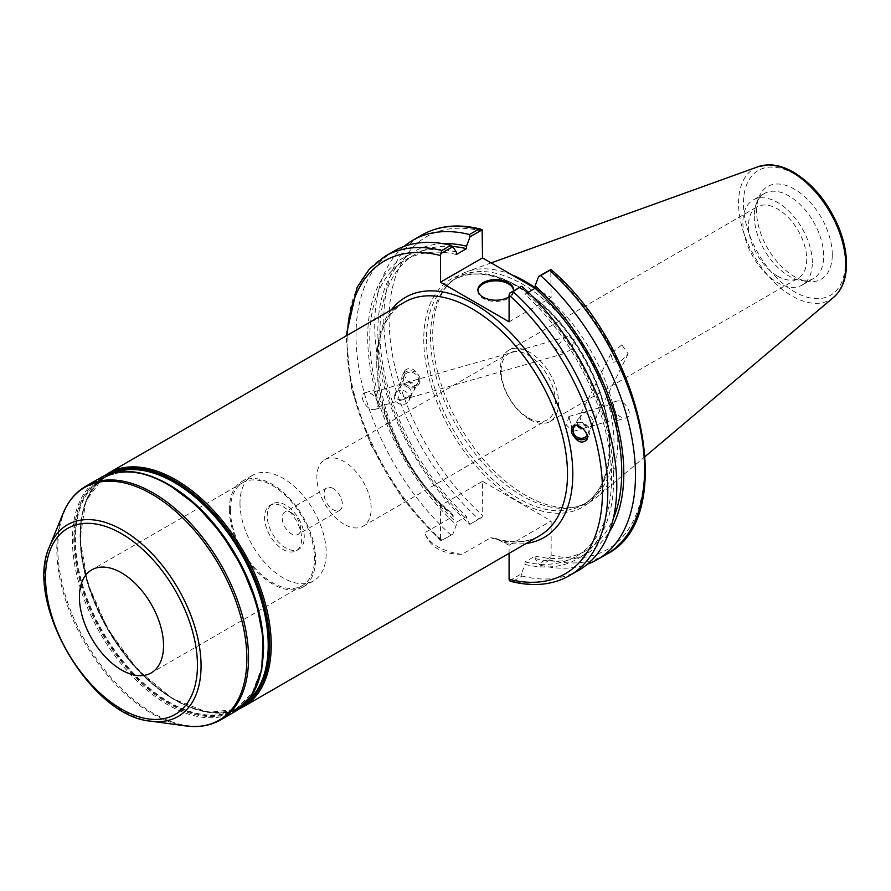 <?xml version="1.0" encoding="UTF-8"?>
<svg xmlns="http://www.w3.org/2000/svg" width="891" height="891" viewBox="0 0 891 891"><rect width="100%" height="100%" fill="white"/><g stroke="black" fill="none" stroke-linecap="round" stroke-linejoin="round"><path stroke-width="0.67" stroke-dasharray="4.46 3.34" d="M333.223 488.558A12.953 7.484 -120 0 0 326.741 487.912A12.953 7.484 -120 0 0 324.747 498.292A12.953 7.484 -120 0 0 333.223 509.719A12.953 7.484 -120 0 0 339.694 510.354A12.953 7.484 -120 0 0 341.687 499.974A12.953 7.484 -120 0 0 333.223 488.558M291.379 512.704A12.953 7.484 60 0 1 299.844 524.131A12.953 7.484 60 0 1 297.861 534.511A12.953 7.484 60 0 1 284.897 527.026A12.953 7.484 60 0 1 284.897 512.069A12.953 7.484 60 0 1 291.379 512.704M344.026 524.253A38.402 22.175 60 0 1 318.945 490.406A38.402 22.175 60 0 1 324.825 459.633A38.402 22.175 60 0 1 344.026 461.538A38.402 22.175 60 0 1 369.119 495.374A38.402 22.175 60 0 1 363.227 526.147A38.402 22.175 60 0 1 344.026 524.253M528.307 417.857A38.402 22.175 -120 0 0 547.519 419.761A38.402 22.175 -120 0 0 547.519 375.412A38.402 22.175 -120 0 0 509.106 353.237A38.402 22.175 -120 0 0 503.226 384.01A38.402 22.175 -120 0 0 528.307 417.857M285.744 505.13A26.229 15.147 -120 0 0 272.635 503.827A26.229 15.147 -120 0 0 268.614 524.844A26.229 15.147 -120 0 0 285.744 547.954A26.229 15.147 -120 0 0 298.853 549.257A26.229 15.147 -120 0 0 302.873 528.24A26.229 15.147 -120 0 0 285.744 505.13M283.093 506.656A26.229 15.147 60 0 1 300.222 529.766A26.229 15.147 60 0 1 296.213 550.783A26.229 15.147 60 0 1 269.984 535.647A26.229 15.147 60 0 1 269.984 505.364A26.229 15.147 60 0 1 283.093 506.656M385.235 256.196A184.381 106.452 -120 0 0 441.836 540.169L440.845 541.093L440.466 539.668L440.466 505.609L451.124 512.459L453.486 516.19L424.684 532.818C429.785 547.007 442.214 554.18 461.961 554.336L490.763 537.707L494.917 538.264L509.084 545.225L509.084 553.344M461.961 554.336A48.515 28.011 180 0 1 424.684 532.818M229.377 509.296A60.978 35.206 -120 0 0 255.995 570.663A60.978 35.206 -120 0 0 302.985 587.002A60.978 35.206 -120 0 0 315.614 559.08A60.978 35.206 -120 0 0 288.996 497.724A60.978 35.206 -120 0 0 242.007 481.385A60.978 35.206 -120 0 0 229.377 509.296M239.98 503.181A60.978 35.206 -120 0 0 266.598 564.549A60.978 35.206 -120 0 0 313.587 580.876A60.978 35.206 -120 0 0 326.217 552.966A60.978 35.206 -120 0 0 299.599 491.598A60.978 35.206 -120 0 0 252.61 475.259A60.978 35.206 -120 0 0 239.98 503.181M230.435 509.908A59.474 34.337 -120 0 0 256.396 569.761A59.474 34.337 -120 0 0 302.238 585.699A59.474 34.337 -120 0 0 314.556 558.468A59.474 34.337 -120 0 0 288.595 498.615A59.474 34.337 -120 0 0 242.753 482.677A59.474 34.337 -120 0 0 230.435 509.908M377.806 402.175C378.653 405.962 377.706 408.356 374.966 409.37C367.036 412.099 357.079 394.524 365.466 392.597C370.979 392.263 375.089 395.459 377.806 402.175M410.662 395.192L406.953 398.043L409.002 397.943L411.163 396.161C412.299 392.085 410.551 388.353 405.917 385.001L403.2 383.988L407.243 382.362C413.903 381.682 416.064 384.589 413.714 391.082L410.662 395.192M571.387 349.25L564.315 353.549L555.182 348.659L564.137 337.99L567.4 336.553L574.227 339.516L571.387 349.25M377.962 404.547L374.565 391.684L377.962 404.547M406.953 398.043L404.236 397.03C399.602 393.677 397.854 389.946 399.001 385.87L401.15 384.088L403.2 383.988L396.439 390.949C394.078 397.72 396.439 400.571 403.534 399.513L406.953 398.043M375.389 396.139L374.12 390.124L379.265 408.134L375.389 396.139M403.155 390.492A7.741 6.95 26.7 0 1 408.802 400.861A7.741 6.95 26.7 0 1 400.605 404.269A7.741 6.95 26.7 0 1 394.958 393.911A7.741 6.95 26.7 0 1 403.155 390.492M412.21 372.471A7.741 6.95 26.7 0 1 417.857 382.84A7.741 6.95 26.7 0 1 409.66 386.249A7.741 6.95 26.7 0 1 404.013 375.879A7.741 6.95 26.7 0 1 412.21 372.471M402.041 380.758A9.367 8.409 26.7 0 1 402.565 375.156A9.367 8.409 26.7 0 1 411.731 370.879A9.367 8.409 26.7 0 1 419.828 377.973A9.367 8.409 26.7 0 1 419.305 383.564A9.367 8.409 26.7 0 1 410.138 387.841A9.367 8.409 26.7 0 1 402.041 380.758M419.873 377.895C415.206 368.774 410.228 366.301 404.915 370.478C400.75 377.751 416.175 390.804 419.628 382.93L419.873 377.895M582.837 428.415L590.455 426.444L592.604 424.662C593.751 420.574 592.003 416.854 587.369 413.502L584.652 412.488L577.891 419.449L577.078 425.341M575.92 425.252A7.741 6.95 26.7 0 1 581.946 424.283A7.741 6.95 26.7 0 1 587.592 434.652A7.741 6.95 26.7 0 1 587.058 435.532M585.688 425.53C581.055 422.178 579.306 418.447 580.453 414.371L582.603 412.589L588.695 410.862C595.355 410.183 597.516 413.09 595.166 419.583L592.114 423.693L588.405 426.544L585.688 425.53M621.851 344.873L610.936 353.694L613.041 362.392L621.595 360.465L628.2 353.827L621.851 344.873M616.193 416.81L612.785 403.957L616.193 416.81M572.133 427.324A9.367 8.409 26.7 0 1 572.3 426.967A9.367 8.409 26.7 0 1 581.467 422.69A9.367 8.409 26.7 0 1 589.575 429.774A9.367 8.409 26.7 0 1 589.04 435.376A9.367 8.409 26.7 0 1 587.258 437.681M572.3 429.362L568.892 416.498L572.3 429.362M616.216 414.393L617.496 420.407L612.34 402.398L616.216 414.393M613.799 408.356C616.516 415.072 620.637 418.269 626.15 417.935C634.526 416.008 624.569 398.433 616.639 401.162C613.91 402.175 612.952 404.57 613.799 408.356M529.488 419.427A41.164 23.767 60 0 1 502.591 383.152A41.164 23.767 60 0 1 508.906 350.174A41.164 23.767 60 0 1 529.488 352.212A41.164 23.767 60 0 1 556.374 388.487A41.164 23.767 60 0 1 550.059 421.465A41.164 23.767 60 0 1 529.488 419.427M777.598 276.177A41.164 23.767 -120 0 0 798.18 278.226A41.164 23.767 -120 0 0 798.18 230.691A41.164 23.767 -120 0 0 757.016 206.935A41.164 23.767 -120 0 0 750.701 239.913A41.164 23.767 -120 0 0 777.598 276.177M535.112 288.294L551.139 297.538L550.761 269.438M606.381 554.336A184.381 106.452 60 0 1 549.769 560.038L551.139 555.004L551.139 520.945L482.521 481.329L482.142 517.259L470.047 524.242L466.505 518.941L466.505 516.457L456.359 522.315L456.359 524.799L452.828 534.177L440.755 541.06L401.618 497.278L370.745 444.609L351.511 388.81L346.053 335.974M430.542 337.021A129.73 74.9 -120 0 0 479.269 458.709A129.73 74.9 -120 0 0 573.681 507.391A129.73 74.9 -120 0 0 587.147 502.335A129.73 74.9 -120 0 0 614.01 442.938A129.73 74.9 -120 0 0 557.387 312.385A129.73 74.9 -120 0 0 457.417 277.624A129.73 74.9 -120 0 0 446.302 286.757A129.73 74.9 -120 0 0 430.542 337.021M511.033 581.444L513.004 581.255A184.381 106.452 -120 0 0 569.616 575.564M528.24 292.259L524.977 294.141L524.977 291.658L521.447 286.356M509.084 321.829L551.139 297.538M482.521 481.329L440.466 505.609M482.142 517.259L478.601 518.941A184.381 106.452 60 0 1 421.989 234.968M549.769 560.038L540.67 565.284L538.665 563.858L550.761 556.875M540.67 565.284A184.381 106.452 -120 0 0 587.47 564.159M832.272 254.715A53.527 30.907 -120 0 0 801.287 193.848A53.527 30.907 -120 0 0 759.054 196.855A53.527 30.907 -120 0 0 756.57 211.011A53.527 30.907 -120 0 0 807.925 281.489A53.527 30.907 -120 0 0 832.272 254.715M511.612 274.718A130.854 75.546 -120 0 0 466.917 271.655A130.854 75.546 -120 0 0 448.607 284.151A130.854 75.546 -120 0 0 432.714 334.849A130.854 75.546 -120 0 0 481.864 457.595A130.854 75.546 -120 0 0 577.09 506.701A130.854 75.546 -120 0 0 597.07 497.089A130.854 75.546 -120 0 0 617.775 441.691A130.854 75.546 -120 0 0 535.123 287.748M470.047 524.242L478.601 518.941M441.836 540.169L452.828 534.177M394.212 251.006A184.381 106.452 -120 0 0 450.824 534.979M509.084 545.225L551.139 520.945M509.463 580.709L521.447 573.793L524.977 564.415L524.977 561.931L535.123 556.073L535.123 558.557L538.665 563.858M521.447 573.793L521.992 576.076L513.004 581.255M521.992 576.076A184.381 106.452 -120 0 0 578.593 570.374M535.123 558.557A173.934 100.416 -120 0 0 609.31 531.905M477.932 290.522A17.842 10.302 0 0 0 477.899 291.134A17.842 10.302 0 0 0 483.134 298.418A17.842 10.302 0 0 0 502.58 300.646A17.842 10.302 0 0 0 513.595 291.134A17.842 10.302 0 0 0 513.561 290.522M513.494 290.945A17.842 10.302 180 0 1 509.084 296.748M524.977 564.415A173.934 100.416 -120 0 0 613.665 479.235A173.934 100.416 -120 0 0 524.977 291.658M524.977 561.931A171.016 98.734 -120 0 0 576.176 556.329A171.016 98.734 -120 0 0 524.977 294.141M535.123 556.073A171.016 98.734 -120 0 0 586.323 550.471A171.016 98.734 -120 0 0 613.275 518.629M812.302 262.611A49.083 28.334 -120 0 0 790.874 213.216A49.083 28.334 -120 0 0 753.051 200.063A49.083 28.334 -120 0 0 742.894 222.538A49.083 28.334 -120 0 0 764.311 271.933A49.083 28.334 -120 0 0 802.134 285.087A49.083 28.334 -120 0 0 812.302 262.611M754.265 215.967A49.083 28.334 -120 0 0 801.354 280.598A49.083 28.334 -120 0 0 813.505 278.515A49.083 28.334 -120 0 0 823.674 256.051A49.083 28.334 -120 0 0 802.245 206.656A49.083 28.334 -120 0 0 764.433 193.503A49.083 28.334 -120 0 0 756.548 202.992A49.083 28.334 -120 0 0 754.265 215.967M404.024 246.439A184.381 106.452 -120 0 0 469.501 524.198M442.883 243.644A173.934 100.416 -120 0 0 378.497 346.476A173.934 100.416 -120 0 0 466.505 518.941M452.45 246.462A171.016 98.734 -120 0 0 415.317 254.269A171.016 98.734 -120 0 0 466.505 516.457M456.359 254.525A171.016 98.734 -120 0 0 405.171 260.127A171.016 98.734 -120 0 0 456.359 522.315M456.359 252.042A173.934 100.416 -120 0 0 367.682 337.221A173.934 100.416 -120 0 0 456.359 524.799M504.094 542.341A138.628 80.034 -120 0 0 526.213 543.465M391.327 309.834A138.628 80.034 -120 0 0 445.455 508.483M453.486 516.19A134.886 77.873 60 0 1 376.748 363.873A134.886 77.873 60 0 1 404.681 302.127C353.716 324.881 380.156 455.769 451.113 512.459M494.917 538.264C512.436 543.61 527.316 542.764 539.567 535.747A134.886 77.873 60 0 1 490.763 537.707M108.401 473.177A134.886 77.873 -120 0 0 80.468 534.923A134.886 77.873 -120 0 0 139.352 670.667A134.886 77.873 -120 0 0 243.288 706.808M185.751 725.92A134.385 77.584 60 0 1 56.824 548.99A134.385 77.584 60 0 1 63.072 513.45M85.725 486.274A134.886 77.873 -120 0 0 57.792 548.021A134.886 77.873 -120 0 0 116.665 683.765A134.886 77.873 -120 0 0 220.612 719.895M49.707 546.161A110.673 63.896 -120 0 0 44.55 575.43A110.673 63.896 -120 0 0 150.735 721.153M235.235 711.452A134.886 77.873 60 0 1 131.3 675.311A134.886 77.873 60 0 1 72.416 539.578A134.886 77.873 60 0 1 100.349 477.832M177.788 490.295A133.004 76.793 -120 0 0 169.479 485.06A133.004 76.793 -120 0 0 102.977 478.478A133.004 76.793 -120 0 0 75.423 539.367A133.004 76.793 -120 0 0 133.483 673.228A133.004 76.793 -120 0 0 235.981 708.857A133.004 76.793 -120 0 0 263.524 647.969A133.004 76.793 -120 0 0 263.157 638.156M74.699 539.478A133.383 77.005 60 0 1 169.023 485.027A133.383 77.005 60 0 1 263.335 648.392A133.383 77.005 60 0 1 169.023 702.843A133.383 77.005 60 0 1 74.699 539.478M247.264 701.495A133.004 76.793 60 0 1 240.67 706.151A133.004 76.793 60 0 1 138.172 670.522A133.004 76.793 60 0 1 80.112 536.66A133.004 76.793 60 0 1 107.655 475.772A133.004 76.793 60 0 1 114.984 472.386M168.711 484.593A134.129 77.439 -120 0 0 73.864 539.356A134.129 77.439 -120 0 0 168.711 703.634A134.129 77.439 -120 0 0 263.558 648.871M112.199 473.021A133.383 77.005 -120 0 0 80.301 536.248A133.383 77.005 -120 0 0 141.246 673.295A133.383 77.005 -120 0 0 245.326 703.6M242.04 706.663A134.129 77.439 60 0 1 138.662 670.778A134.129 77.439 60 0 1 80.079 535.758A134.129 77.439 60 0 1 107.911 474.335M440.466 539.668A180.639 104.292 60 0 1 347.256 335.283M426.421 339.393A129.73 74.9 -120 0 0 483.056 469.958A129.73 74.9 -120 0 0 583.026 504.707A129.73 74.9 -120 0 0 609.889 445.322A129.73 74.9 -120 0 0 518.161 286.434A129.73 74.9 -120 0 0 453.296 280.008A129.73 74.9 -120 0 0 426.421 339.393M609.889 446.848A131.601 75.98 60 0 1 516.836 500.575A131.601 75.98 60 0 1 423.771 339.393A131.601 75.98 60 0 1 516.836 285.666A131.601 75.98 60 0 1 609.889 446.848M482.521 231.248A180.639 104.292 -120 0 0 389.1 319.379A180.639 104.292 -120 0 0 482.521 515.388M551.139 555.004A180.639 104.292 -120 0 0 644.561 466.873A180.639 104.292 -120 0 0 551.139 270.864M833.764 297.215A75.813 43.77 60 0 1 774.223 282.146A75.813 43.77 60 0 1 738.55 203.226A75.813 43.77 60 0 1 758.364 166.617M794.416 173.99A72.104 41.632 -120 0 0 743.439 203.426A72.104 41.632 -120 0 0 794.416 291.736A72.104 41.632 -120 0 0 845.403 262.299A72.104 41.632 -120 0 0 794.416 173.99M326.741 487.912L284.897 512.069M339.694 510.354L297.861 534.511M363.227 526.147L547.519 419.761M324.825 459.633L509.106 353.237M272.635 503.827L269.984 505.364M298.853 549.257L296.213 550.783M235.981 708.857L252.264 692.886L261.52 668.35L262.856 637.31L256.129 602.483L241.906 566.899L221.414 533.631L196.421 505.553L169.101 485.105C143.306 470.682 121.265 468.477 102.977 478.478L107.655 475.772C65.411 496.677 73.975 591.178 124.606 654.15C160.413 701.729 211.468 724.327 240.67 706.151L235.981 708.857M104.503 475.705L85.848 500.965L80.067 538.643L87.786 583.471L107.856 629.246L137.459 669.52L172.431 698.611L207.948 712.444L239.144 708.924M252.61 475.259L242.007 481.385M313.587 580.876L302.985 587.002M242.753 482.677L91.74 569.861M302.238 585.699L151.225 672.883M567.4 336.553L406.619 382.517M564.315 353.549L409.002 397.943M401.15 384.088L374.565 391.684M403.534 399.513L378.82 406.574M374.966 409.37L379.265 408.134M365.466 392.597L374.12 390.124M408.802 400.861L411.163 396.161M394.958 393.911L396.439 390.949M413.714 391.082L417.857 382.84M399.001 385.87L404.013 375.879M419.305 383.564L419.628 382.93M402.565 375.156L404.915 370.478M577.891 419.449L573.748 427.691M592.604 424.662L587.592 434.652M610.936 353.694L580.453 414.371M628.2 353.827L595.166 419.583M590.455 426.444L617.051 418.848M588.071 411.018L612.785 403.957M586.69 440.054L589.04 435.376M571.977 427.602L572.3 426.967M568.87 416.531L566.553 425.23L573.113 431.378M573.147 431.4L584.986 428.014M568.892 416.498L582.603 412.589M617.496 420.407L626.15 417.935M612.34 402.398L616.639 401.162M550.059 421.465L798.18 278.226M508.906 350.174L757.016 206.935M587.147 502.335L583.026 504.707C612.162 489.293 618.142 435.164 595.277 381.537C576.611 338.613 550.593 306.938 517.226 286.523C492.11 272.546 470.793 270.374 453.296 280.008L457.417 277.624M491.164 262.912L466.917 271.655M645.262 456.392L597.07 497.089M513.595 291.134L513.595 289.909M477.899 291.134L477.899 289.909M586.323 550.471L576.176 556.329M764.433 193.503L753.051 200.063M813.505 278.515L802.134 285.087M801.354 280.598L807.925 281.489M756.548 202.992L759.054 196.855M573.681 507.391L577.09 506.701M446.302 286.757L448.607 284.151M415.317 254.269L405.171 260.127"/><path stroke-width="1.34" d="M163.543 645.663A59.474 34.337 -120 0 0 137.582 585.799A59.474 34.337 -120 0 0 91.74 569.861A59.474 34.337 -120 0 0 79.422 597.093A59.474 34.337 -120 0 0 105.383 656.957A59.474 34.337 -120 0 0 151.225 672.883A59.474 34.337 -120 0 0 163.543 645.663M509.084 553.344L509.084 579.284L509.463 580.709L511.033 581.444C533.264 587.002 552.788 585.042 569.616 575.564A184.381 106.452 -120 0 0 513.004 291.591L509.463 293.273L509.084 295.144L509.084 321.829L440.466 282.213L440.466 255.528L441.836 250.494A184.381 106.452 -120 0 0 385.235 256.196L369.208 269.238L357.113 287.381L346.053 335.974M571.744 432.636L571.977 427.602C575.43 419.728 590.856 432.781 586.69 440.054C581.389 444.23 576.399 441.758 571.744 432.636M577.078 425.341L579.15 427.78L582.837 428.415M587.058 435.532A7.741 6.95 26.7 0 1 579.395 438.06A7.741 6.95 26.7 0 1 573.748 427.691A7.741 6.95 26.7 0 1 575.92 425.252M587.258 437.681A9.367 8.409 26.7 0 1 578.304 439.263A9.367 8.409 26.7 0 1 571.777 432.558A9.367 8.409 26.7 0 1 572.133 427.324M440.845 253.657L452.828 246.74L456.359 252.042L456.359 254.525L466.505 248.667L466.505 246.183L470.047 236.806L482.142 229.822L482.521 257.922L535.112 288.294L528.24 292.259M513.004 291.591L521.447 286.356L509.463 293.273M550.761 269.438L549.769 270.363A184.381 106.452 60 0 1 606.381 554.336C679.109 518.462 643.692 348.013 550.85 269.472L538.665 276.422L535.123 285.799L535.123 288.283A171.016 98.734 -120 0 1 613.275 518.629M482.521 257.922L440.466 282.213M480.583 229.087C458.353 223.53 438.817 225.49 421.989 234.968A184.381 106.452 60 0 1 478.601 229.277L482.142 229.822M478.601 229.277L469.501 234.522L470.047 236.806M587.47 564.159A184.381 106.452 -120 0 0 597.282 559.593A184.381 106.452 -120 0 0 540.67 275.62L549.769 270.363M538.665 276.422L540.67 275.62M535.123 287.748A130.854 75.546 -120 0 0 511.612 274.718M452.828 246.74L450.824 245.315L441.836 250.494M450.824 245.315A184.381 106.452 -120 0 0 394.212 251.006L385.235 256.196M569.616 575.564L578.593 570.374A184.381 106.452 -120 0 0 521.992 286.401M609.31 531.905A173.934 100.416 -120 0 0 535.123 285.799M513.561 290.522A17.842 10.302 0 0 0 508.36 283.85A17.842 10.302 0 0 0 489.415 281.5A17.842 10.302 0 0 0 477.932 290.522M509.084 296.748A17.842 10.302 180 0 1 483.134 297.193A17.842 10.302 180 0 1 477.899 289.909A17.842 10.302 180 0 1 488.914 280.387A17.842 10.302 180 0 1 508.36 282.625A17.842 10.302 180 0 1 513.595 289.909A17.842 10.302 180 0 1 513.494 290.945M469.501 234.522A184.381 106.452 -120 0 0 412.901 240.225A184.381 106.452 -120 0 0 404.024 246.439M466.505 246.183A173.934 100.416 -120 0 0 442.883 243.644M466.505 248.667A171.016 98.734 -120 0 0 452.45 246.462M526.213 543.465A138.628 80.034 -120 0 0 544.089 377.383A138.628 80.034 -120 0 0 391.327 309.834M108.401 473.177L404.681 302.127A134.886 77.873 60 0 1 539.567 380A134.886 77.873 60 0 1 539.567 535.747L243.288 706.808A134.886 77.873 -120 0 0 271.22 645.051A134.886 77.873 -120 0 0 175.85 479.859A134.886 77.873 -120 0 0 108.401 473.177L104.503 475.705M246.863 658.705A134.385 77.584 60 0 1 185.751 725.92C198.816 727.691 210.432 725.675 220.612 719.895A134.886 77.873 -120 0 0 248.544 658.148A134.886 77.873 -120 0 0 153.163 492.957A134.886 77.873 -120 0 0 85.725 486.274C75.635 492.2 68.084 501.254 63.072 513.45A134.385 77.584 60 0 1 151.849 494.126A134.385 77.584 60 0 1 246.863 658.705M49.707 546.161C23.378 600.846 90.214 716.598 150.735 721.153A110.673 63.896 -120 0 0 201.065 665.8A110.673 63.896 -120 0 0 122.813 530.245A110.673 63.896 -120 0 0 49.707 546.161L63.072 513.45M85.725 486.274L100.349 477.832A134.886 77.873 60 0 1 167.798 484.504A134.886 77.873 60 0 1 263.168 649.706A134.886 77.873 60 0 1 235.235 711.452L220.612 719.895M197.446 665.232A107.432 62.025 60 0 1 121.488 709.091A107.432 62.025 60 0 1 45.519 577.524A107.432 62.025 60 0 1 121.488 533.664A107.432 62.025 60 0 1 197.446 665.232M263.157 638.156A133.004 76.793 -120 0 0 177.788 490.295M114.984 472.386A133.004 76.793 60 0 1 174.168 482.365A133.004 76.793 60 0 1 268.213 645.262A133.004 76.793 60 0 1 247.264 701.495M263.558 648.871A134.129 77.439 -120 0 0 168.711 484.593M245.326 703.6A133.383 77.005 -120 0 0 268.937 645.151A133.383 77.005 -120 0 0 174.625 481.786A133.383 77.005 -120 0 0 112.199 473.021M107.911 474.335A134.129 77.439 60 0 1 174.926 480.995A134.129 77.439 60 0 1 269.773 645.284A134.129 77.439 60 0 1 242.04 706.663M509.084 295.144A180.639 104.292 60 0 1 602.505 491.153A180.639 104.292 60 0 1 509.084 579.284M347.256 335.283A180.639 104.292 60 0 1 440.466 255.528M845.759 265.117A75.813 43.77 60 0 1 833.764 297.215C841.694 290.199 845.927 279.941 846.45 266.442C846.829 254.191 844.278 241.216 838.799 227.539C828.274 202.714 813.216 184.292 793.647 172.275C784.949 167.252 776.54 164.779 768.421 164.835L758.364 166.617A75.813 43.77 60 0 1 792.155 172.275A75.813 43.77 60 0 1 845.759 265.117M150.735 721.153L185.751 725.92M235.235 711.452L252.186 694.88L261.742 669.742L263.168 638.246L256.43 603.04L242.107 567.099L221.447 533.497L196.209 505.141L168.544 484.437C142.293 469.668 119.561 467.463 100.349 477.832M239.144 708.924L243.288 706.808M606.381 554.336L597.282 559.593M758.364 166.617L491.164 262.912M833.764 297.215L645.262 456.392M421.989 234.968L412.901 240.225"/></g></svg>
